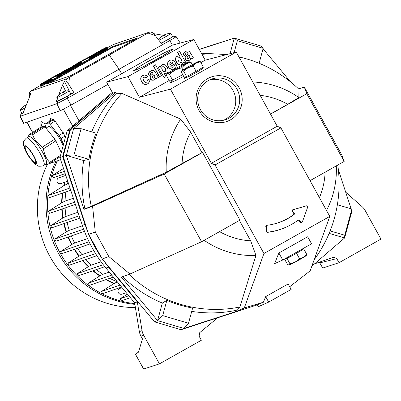 <?xml version="1.0" encoding="UTF-8"?>
<svg xmlns="http://www.w3.org/2000/svg" width="401" height="401" viewBox="0 0 401 401"><rect width="100%" height="100%" fill="white"/><g stroke="black" fill="none" stroke-linecap="round" stroke-linejoin="round"><path stroke-width="0.6" d="M193.172 66.005L187.969 67.799A9.855 0.381 -28.9 0 0 196.35 63.077L193.172 66.005L196.149 71.393L203.347 67.077L200.375 61.694L196.35 63.077A9.855 0.381 -28.9 0 0 198.976 61.278A9.855 0.381 -28.9 0 0 198.766 61.333A9.855 0.381 -28.9 0 0 192.801 64.305A9.855 0.381 -28.9 0 0 188.335 66.756A9.855 0.381 -28.9 0 0 184.42 69.022A9.855 0.381 -28.9 0 0 181.763 70.782A9.855 0.381 -28.9 0 0 182.004 70.771L181.247 71.949L184.219 77.338L186.585 76.521L183.608 71.132L182.004 70.771A9.855 0.381 -28.9 0 0 187.969 67.799L183.608 71.132M196.149 71.393L186.585 76.521M198.766 61.333L200.375 61.694M63.142 145.774A14.075 3.013 -122.5 0 0 55.664 132.716A14.075 3.013 -122.5 0 0 48.561 126.51A14.075 3.013 -122.5 0 0 48.421 126.576L45.98 128.13M63.538 144.305L60.937 138.611A19.353 4.145 -122.5 0 0 59.027 135.533L49.995 124.26A19.353 4.145 -122.5 0 0 48.386 122.947L45.032 124.104A19.353 4.145 -122.5 0 0 45.338 125.869L46.28 127.939M49.995 124.26L55.032 121.052M53.564 119.648L48.386 122.947M59.027 135.533L63.388 132.756M60.937 138.611L65.147 135.934M45.032 124.104L50.832 120.41L53.413 119.523M285.382 258.525L285.597 258.916A9.855 0.381 -28.9 0 0 285.838 258.871A9.855 0.381 -28.9 0 0 291.803 255.898A9.855 0.381 -28.9 0 0 296.269 253.447A9.855 0.381 -28.9 0 0 300.184 251.181A9.855 0.381 -28.9 0 0 302.845 249.392L302.549 248.856M299.667 259.602A9.855 0.381 151.1 0 1 295.201 262.059L299.557 258.72L303.582 257.337L306.76 254.409L306.239 255.577A9.855 0.381 151.1 0 1 303.582 257.337A9.855 0.381 151.1 0 1 299.667 259.602M285.512 258.765L284.66 259.282L287.021 258.465L296.585 253.337L302.825 249.352M303.783 249.021L306.76 254.409M296.585 253.337L299.557 258.72M287.021 258.465L289.998 263.853L295.201 262.059A9.855 0.381 151.1 0 1 289.236 265.031L289.998 263.853M284.66 259.282L287.632 264.665L289.236 265.031A9.855 0.381 151.1 0 1 289.026 265.081A9.855 0.381 151.1 0 1 289.001 265.076M88.165 232.861A130.2 127.012 -109 0 1 85.017 224.339L62.596 156.621L69.914 129.668L112.731 93.152L70.501 129.463L63.183 156.415L88.656 234.359L102.25 258.986L154.505 321.848L181.051 329.727L257.111 304.935L258.129 306.785L268.685 302.088L291.166 289.422L288.149 283.953L265.662 296.62L263.402 302.234L257.111 304.935M217.648 317.798L199.733 332.619L199.091 336.158L201.352 340.254L159.443 363.852L143.648 335.241A14.075 13.729 -109 0 1 142.044 330.625L137.302 301.903L108.671 267.186A130.2 127.012 -109 0 1 103.498 260.49M101.548 257.718A130.2 127.012 -109 0 1 89.248 235.432M345.697 192.174L362.108 206.675A14.075 13.729 -109 0 1 365.156 210.48L380.95 239.091L339.045 262.695L336.785 258.605L333.692 257.226L314.489 263.883M62.596 156.621L59.919 157.623L67.203 130.816L69.914 129.668M137.302 301.903L134.601 302.805L105.929 268.038A129.954 126.776 -109 0 1 82.32 225.277L59.919 157.623M159.443 363.852L143.678 369.03L135.408 354.163L138.47 352.163L142.45 338.89L140.931 336.133A13.829 13.494 -109 0 1 139.358 331.597L134.601 302.805M339.045 262.695L322.745 268.048L319.366 262.189M67.203 130.816L112.29 92.36M150.45 60.11A23.614 0.912 -28.9 0 0 148.185 61.378A23.614 0.912 -28.9 0 0 145.974 62.631L164.48 52.696L171.092 49.619L173.563 49.007L158.22 58.757L143.899 66.446L132.906 71.253L137.172 67.894L145.974 62.631M143.458 66.666A21.464 0.827 151.1 0 1 149.668 63.107A21.464 0.827 151.1 0 1 165.372 54.611M272.058 224.45A59.819 58.356 71 0 0 287.748 218.455A59.819 58.356 71 0 0 293.452 214.776L293.923 214.67A59.874 58.411 71 0 1 288.214 218.35A59.874 58.411 71 0 1 272.284 224.4A59.874 58.411 71 0 1 267.136 225.267A1.002 0.977 71 0 0 266.294 226.359L266.86 231.252A1.002 0.977 -109 0 0 267.958 232.139A66.802 65.168 -109 0 0 288.103 226.219L287.687 226.42A66.857 65.223 -109 0 1 267.527 232.344A1.058 1.028 -109 0 1 266.364 231.407L265.803 226.52A1.058 1.028 -109 0 1 266.69 225.367M293.923 214.67A1.113 1.083 71 0 0 294.144 213.111L292.76 211.232A1.002 0.977 -109 0 1 293.256 209.683L306.474 205.843A1.002 0.977 -109 0 1 307.677 207.157L302.414 221.783A1.002 0.977 -109 0 1 300.72 222.019L299.562 220.455A1.113 1.083 71 0 0 298.053 220.214A66.802 65.168 -109 0 1 288.103 226.219M293.452 214.776A1.058 1.028 71 0 0 293.662 213.292L292.279 211.417A1.058 1.028 -109 0 1 292.8 209.778L306.018 205.939A1.058 1.028 -109 0 1 306.158 205.908M236.951 89.072A21.464 20.942 -109 0 1 229.061 118.135A21.464 20.942 -109 0 1 225.698 119.643A21.464 20.942 -109 0 1 200.435 109.638A21.464 20.942 -109 0 1 208.33 80.576A21.464 20.942 -109 0 1 211.688 79.062A21.464 20.942 -109 0 1 236.951 89.072M239.186 87.909A23.579 22.997 -109 0 1 230.52 119.829A23.579 22.997 -109 0 1 199.076 110.501A23.579 22.997 -109 0 1 207.748 78.576A23.579 22.997 -109 0 1 239.186 87.909M202.716 68L204.099 67.594L196.65 72.36L189.618 76.135L184.34 78.401L185.427 77.458M183.673 76.345L175.513 80.631L170.305 82.771L171.372 81.799M223.688 120.225A21.464 20.942 71 0 0 225.111 119.498A21.464 20.942 71 0 0 234.259 93.117A21.464 20.942 71 0 0 209.753 79.849M154.736 71.483L158.36 77.413L156.51 78.456L155.829 77.789L155.212 79.238L154.089 80.085L152.089 80.205L150.691 79.177L150.159 77.087L150.936 75.493L153.057 73.664L153.087 72.812L152.39 72.305L151.212 72.651L150.586 73.408L150.746 74.476L149.057 75.428L148.721 73.203L149.688 71.739L151.598 70.621L153.448 70.591L154.736 71.483M149.057 75.428L148.51 74.411L148.696 72.857L149.693 71.644L151.408 70.686M150.866 70.892L151.222 70.756M153.904 80.155L151.518 80.115L150.656 79.428L150.074 78.265L149.984 77.147L150.405 76.025L152.987 73.508L152.651 72.541L151.658 72.436M156.51 78.456L155.783 78.01M189.748 51.864L193.372 57.794L191.523 58.832L190.841 58.17L190.224 59.614L189.102 60.466L187.097 60.586L185.698 59.554L185.172 57.468L185.818 56.025L188.069 54.045L188.099 53.193L187.402 52.686L186.224 53.032L185.598 53.789L185.758 54.857L184.064 55.809L183.733 53.584L184.696 52.12L186.61 51.002L188.46 50.972L189.748 51.864M184.064 55.809L183.488 54.546L183.708 53.238L184.706 52.025L186.42 51.062M185.879 51.273L186.234 51.133M188.916 60.531L186.525 60.496L185.668 59.809L185.087 58.646L184.996 57.528L185.417 56.406L187.999 53.884L187.663 52.922L186.671 52.817M191.523 58.832L190.791 58.391M181.412 64.827L180.019 65.027L178.841 64.656L176.48 62.28L178.565 64.325L180.435 64.982L182.485 64.175L183.227 62.15L183.788 63.168L185.568 62.165L179.583 51.323L177.548 52.431L179.583 51.323M176.184 61.739L176.505 61.96L175.818 60.882L175.503 59.178L176.059 57.198L177.864 55.97L179.854 56.22L177.723 52.371M177.267 56.19L177.648 56.04M177.067 56.295L177.442 56.13M176.821 56.451L177.242 56.235M176.595 56.616L176.996 56.386M176.395 56.797L176.771 56.556M176.214 56.992L176.57 56.736M176.059 57.198L176.39 56.927M175.919 57.413L176.234 57.137M175.803 57.639L176.094 57.353M175.703 57.879L175.979 57.579M175.628 58.125L175.879 57.819M175.568 58.376L175.803 58.065M175.528 58.636L175.743 58.315M175.508 58.907L175.703 58.576M175.503 59.178L175.683 58.847M175.513 59.453L175.678 59.117M175.543 59.739L175.688 59.393M175.588 60.02L175.718 59.674M175.653 60.305L175.763 59.96M175.728 60.591L175.828 60.245M175.818 60.882L175.904 60.531M175.929 61.168L175.994 60.822M176.049 61.453L176.104 61.107M176.36 61.679L176.224 61.393M173.057 67.298L173.768 66.741L174.295 65.584L173.839 66.817L172.826 67.358L171.683 67.162L170.721 66.23L175.728 63.408L174.485 61.584L173.102 60.486L171.543 60.005L170.189 60.19M174.119 65.644L176.214 64.481L176.36 65.754L175.713 67.724L174.019 69.062L171.498 69.408L169.162 67.939L167.904 65.794L167.578 63.609L168.189 61.694L169.743 60.361M169.468 60.501L169.919 60.3M169.207 60.661L169.643 60.441M168.966 60.842L169.382 60.601M168.741 61.032L169.142 60.777M168.54 61.238L168.916 60.972M168.355 61.458L168.716 61.178M168.189 61.694L168.53 61.398M168.044 61.939L168.365 61.634M167.919 62.195L168.22 61.879M167.813 62.461L168.094 62.135M167.723 62.736L167.989 62.401M167.658 63.017L167.899 62.676M167.608 63.308L167.834 62.957M167.578 63.609L167.783 63.248M167.568 63.909L167.753 63.548M167.573 64.215L167.743 63.849M167.603 64.526L167.748 64.155M167.648 64.842L167.778 64.466M167.713 65.157L167.824 64.782M167.798 65.473L167.889 65.097M167.904 65.794L167.974 65.413M168.024 66.11L168.079 65.734M168.169 66.426L168.199 66.05M168.335 66.746L168.345 66.365M168.525 67.077L168.51 66.686M168.726 67.383L168.701 67.012M168.941 67.669L168.901 67.323M169.162 67.939L169.117 67.609M169.392 68.19L169.337 67.879M169.633 68.416L169.568 68.125M169.879 68.621L169.808 68.355M170.134 68.812L170.054 68.561M173.723 69.188L173.427 69.283M164.094 73.273L165.989 76.661L164.169 77.689L158.179 67.218L160.084 66.18L160.676 67.183L161.127 65.579L162.49 64.596L164.009 64.481L165.648 65.298L167.187 67.137L168.084 69.343L168.124 71.193L167.337 72.696L165.844 73.468L164.27 73.213M166.275 73.363L164.129 73.288M160.505 66.937L161.087 65.468L162.49 64.596M146.24 82.36L147.072 81.583L147.332 80.27L147.037 81.854L145.673 82.406L144.41 81.684L143.342 79.939L143.082 78.385L143.518 77.443L144.661 77.032L145.904 77.744L144.16 77.077M147.157 80.33L149.037 79.042L149.362 81.724L148.245 83.478L146.21 84.456L144.781 84.446L143.428 83.879L141.337 81.298L140.751 78.19L141.197 76.962L142.165 75.904L144.24 75.047L146.335 75.443L147.668 76.651L145.904 77.744M142.987 75.403L143.428 75.233M142.716 75.543L143.162 75.343M142.43 75.719L142.891 75.483M142.165 75.904L142.606 75.659M141.929 76.1L142.34 75.844M141.713 76.305L142.104 76.04M141.518 76.516L141.889 76.24M141.347 76.731L141.693 76.456M141.197 76.962L141.523 76.671M141.067 77.192L141.373 76.897M140.957 77.433L141.242 77.132M140.871 77.679L141.132 77.373M140.801 77.934L141.047 77.619M140.751 78.19L140.977 77.874M140.721 78.456L140.926 78.13M140.706 78.726L140.896 78.395M140.716 78.997L140.886 78.661M140.736 79.273L140.891 78.937M140.776 79.553L140.911 79.213M140.831 79.839L140.951 79.493M140.901 80.125L141.007 79.779M140.992 80.416L141.077 80.065M141.092 80.706L141.167 80.355M141.207 81.002L141.267 80.646M141.337 81.298L141.383 80.942M141.483 81.593L141.513 81.238M141.643 81.899L141.658 81.533M141.829 82.215L141.819 81.839M142.029 82.511L142.004 82.15M142.235 82.786L142.205 82.451M142.455 83.047L142.415 82.726M142.686 83.283L142.631 82.987M142.926 83.503L142.861 83.223M143.172 83.699L143.102 83.443M146.951 84.235L146.671 84.33M153.934 74.721L154.771 76L154.751 77.223L153.518 78.19L152.46 77.914L152.094 77.052L152.45 76.265L154.019 74.506L154.51 75.388M188.946 55.102L189.783 56.381L189.763 57.604L188.53 58.571L187.473 58.295L187.107 57.433L187.462 56.641L189.031 54.882L189.523 55.769M181.402 59.383L181.939 61.649L181.372 62.501L180.525 62.736L178.751 61.423L177.869 59.002L178.129 58.17L178.861 57.599L179.743 57.659L180.731 58.376L181.578 59.323L182.129 60.882L182.004 61.904L181.202 62.631M178.831 57.614L180.265 57.764L181.292 59.183M172.946 62.962L169.889 64.681L169.813 63.152L170.56 62.185L171.763 62.035L172.946 62.962L169.874 64.651M170.746 62.1L171.077 62M170.901 62.06L171.252 61.98M171.077 62.04L171.422 61.975M171.247 62.035L171.593 61.995M171.417 62.055L171.763 62.035M171.588 62.095L171.929 62.095M171.753 62.155L172.099 62.18M171.924 62.24L172.27 62.285M172.094 62.345L172.435 62.416M172.26 62.476L172.605 62.571M172.43 62.631L172.771 62.746M165.047 71.523L164.009 71.619L163.042 71.072L161.778 68.792L161.758 67.714L162.345 66.892L163.247 66.661L164.204 67.127L165.638 69.493L165.643 70.731L165.052 71.548M162.686 66.711L164.074 66.847L165.428 68.421L165.884 70.335L165.222 71.463M106.666 82.165L127.969 76.606L193.823 39.514L172.52 45.077L106.666 82.165L112.731 93.152L115.774 92.365L73.639 128.596L66.355 155.403L83.994 209.372L92.581 206.284L95.273 232.034L108.816 256.575L129.964 274.008L121.383 277.101L157.563 320.625L183.969 328.459L236.635 311.296L244.304 307.938L263.402 302.234M199.337 49.498L234.294 38.105L237.362 40.691L263.166 48.346L260.7 45.945L234.294 38.105L199.242 49.328M304.299 87.037L306.78 93.719L344.163 161.443L341.682 154.761L304.299 87.037L298.57 88.912M351.141 208.826L338.359 169.718M329.141 233.377L344.624 237.973L351.908 211.162L351.877 209.046L344.76 235.242L344.624 237.973L311.848 266.159M289.687 286.745L310.158 270.845L329.782 216.405L263.928 253.497L244.304 307.938M181.051 329.727L183.969 328.459L188.505 323.251L162.701 315.597L157.563 320.625L154.505 321.848M102.25 258.986L108.816 256.575M88.656 234.359L95.273 232.034M63.183 156.415L66.355 155.403L83.659 160.54A129.954 126.776 71 0 0 84.912 208.861L91.258 206.304L166.265 172.224L201.974 152.621L190.665 132.14L180.691 119.112L121.919 93.398L116.295 93.303L115.774 92.365M70.501 129.463L73.639 128.596L81.107 128.701L96.065 133.142A128.435 125.297 -109 0 0 88.952 159.337L83.659 160.54M92.581 206.284L164.189 174.029L201.578 241.753L239.943 220.144L202.56 152.42L201.974 152.621M236.635 311.296L236.114 310.354L239.848 307.026L255.963 255.472L250.665 240.826L239.412 220.445M127.969 76.606L139.378 97.263L170.42 89.157L211.357 163.307L215.056 164.966L263.928 253.497M193.823 39.514L205.227 60.17L236.274 52.065L277.211 126.22L280.911 127.874L329.782 216.405M290.63 81.949L263.051 48.772M344.163 161.443L310.048 180.661M278.875 252.981L307.677 236.76L311.557 243.783L282.755 260.003L274.585 263.642L278.875 252.981L282.755 260.003M268.685 302.088L265.662 296.62M191.723 311.397A129.954 126.776 71 0 0 236.114 310.354M122.435 276.72A129.954 126.776 71 0 0 162.335 303.056L157.563 320.625M201.578 241.753L129.964 274.008M83.994 209.372L84.912 208.861M202.56 152.42L164.189 174.029M66.355 155.403L73.995 154.896L81.107 128.701M116.295 93.303A129.954 126.776 71 0 0 91.699 131.844M121.919 93.398A128.089 124.957 71 0 0 91.258 206.304M180.691 119.112A87.022 84.892 71 0 0 166.265 172.224M190.665 132.14A73.193 71.403 71 0 0 182.059 163.839M250.665 240.826A73.193 71.403 -109 0 1 219.558 231.628M255.963 255.472A87.022 84.892 -109 0 1 204.154 240.304M239.848 307.026A128.089 124.957 -109 0 1 128.987 274.359M188.505 323.251L192.63 308.063A128.435 125.297 -109 0 1 166.826 300.409L162.335 303.056M301.928 222.329L301.512 222.53A1.058 1.028 -109 0 1 300.234 222.204L299.081 220.64A1.058 1.028 71 0 0 298.018 220.239M280.911 127.874L215.056 164.966M277.211 126.22L211.357 163.307M236.274 52.065L170.42 89.157M205.227 60.17L200.886 62.621M169.177 80.476L139.378 97.263M176.48 62.28L176.33 62.02M179.558 56.065L177.548 52.431M183.788 63.168L183.222 62.516M159.382 76.797L153.398 65.959L155.493 64.817L161.478 75.659L159.382 76.797M164.169 77.689L158.179 67.218M252.8 81.999A87.022 84.892 71 0 1 298.855 97.543L298.981 89.308A128.089 124.957 71 0 0 238.951 56.917M226.074 54.731A128.089 124.957 71 0 0 218.365 54.08A128.089 124.957 71 0 0 201.994 54.31M201.703 53.784A129.954 126.776 -109 0 1 213.753 53.839L218.365 54.08M298.855 97.543L287.743 104.31A73.193 71.403 71 0 0 260.169 95.353M287.743 104.31L270.485 114.034M306.78 93.719L270.54 114.13M325.121 172.169A73.193 71.403 -109 0 1 319.427 197.648M336.274 165.889A87.022 84.892 -109 0 1 326.509 210.475M337.772 165.042A128.089 124.957 -109 0 1 314.173 259.703M234.294 38.105L230.064 53.689M351.877 209.046L337.376 204.741M344.76 235.242L330.148 230.906M162.701 315.597L166.826 300.409M73.995 154.896L88.952 159.337M176.505 61.96L176.656 62.22M174.29 65.433L176.214 64.481M153.398 65.959L155.493 64.817M159.558 76.736L153.573 65.894M158.355 67.157L160.084 66.18M147.262 80.04L149.037 79.042M263.166 48.346L259.111 63.273M237.362 40.691L234.124 52.626M47.333 164.445A98.531 96.12 71 0 0 49.94 256.51A98.531 96.12 71 0 0 135.388 307.577M55.934 161.337A98.882 96.461 71 0 0 58.616 253.577A98.882 96.461 71 0 0 134.861 304.369M134.746 303.667A98.882 96.461 -109 0 1 60.135 253.056A98.882 96.461 -109 0 1 57.448 160.816M126.255 292.685L122.009 294.149A3.068 2.992 -109 0 1 118.395 292.72A3.068 2.992 -109 0 1 120.004 288.349L122.084 287.632M67.739 181.232L60.967 183.573A3.068 2.992 -109 0 1 57.353 182.139A3.068 2.992 -109 0 1 58.962 177.768L65.809 175.407M71.584 244.615A84.456 82.385 -109 0 1 68.055 237.046M66.15 231.913A84.456 82.385 -109 0 1 63.819 223.658M62.731 218.059A84.456 82.385 -109 0 1 61.769 209.111M61.654 202.856A84.456 82.385 -109 0 1 62.376 193.157M63.669 185.858A84.456 82.385 -109 0 1 64.531 182.34M89.027 241.753L60.526 251.592L71.924 244.399A84.456 82.385 -109 0 1 68.441 236.911M83.664 229.131L54.726 239.121L66.506 231.693A84.456 82.385 -109 0 1 64.205 223.527M79.192 215.828L50.631 225.688L63.097 217.828A84.456 82.385 -109 0 1 62.15 208.981M74.661 202.139L48.421 211.192L62.04 202.62A84.456 82.385 -109 0 1 62.762 193.026M70.731 190.274L49.624 197.558L48.451 195.437L64.08 185.608A84.456 82.385 -109 0 1 64.917 182.209M40.862 127.252L40.877 121.563L45.318 123.919M41.328 121.418A20.06 4.296 -122.5 0 0 41.965 126.876M49.634 121.177L50.436 118.24L55.393 121.433L65.584 136.776M50.686 118.185A20.06 4.296 -122.5 0 0 50.521 120.611M65.564 91.127A12.571 2.722 60.6 0 1 65.569 91.127A12.571 2.722 60.6 0 1 65.644 91.107A13.153 13.153 0 0 1 69.122 90.847A7.038 0.271 151.1 0 1 69.142 90.857L70.842 93.934A7.038 0.271 151.1 0 1 65.478 97.202A7.038 0.271 151.1 0 1 58.691 100.706A7.038 0.271 151.1 0 1 58.516 100.736L56.817 97.659A7.038 0.271 151.1 0 1 56.822 97.638A13.153 13.153 0 0 1 60.426 93.478A13.113 12.496 -111.9 0 1 60.551 93.383L60.962 93.122L60.606 93.493M69.142 90.857A7.038 0.271 151.1 0 1 63.779 94.125A7.038 0.271 151.1 0 1 56.992 97.628A7.038 0.271 151.1 0 1 56.817 97.659M44.205 83.819L44.546 84.436L43.138 85.308L40.847 86.476L40.511 85.859L44.205 83.819L40.511 85.859M25.173 107.864A7.038 0.271 151.1 0 1 20.431 110.25A7.038 0.271 151.1 0 1 20.256 110.28L21.955 113.358A7.038 0.271 -28.9 0 0 22.13 113.328A7.038 0.271 -28.9 0 0 23.178 112.861M161.102 43.113A7.038 0.271 -28.9 0 0 168.099 39.403A7.038 0.271 -28.9 0 0 172.615 36.611L170.916 33.534A7.038 0.271 151.1 0 1 165.798 36.661A7.038 0.271 151.1 0 1 158.901 40.255M167.332 33.804A12.571 2.722 60.6 0 1 167.342 33.804A12.571 2.722 60.6 0 1 167.417 33.779A13.153 13.153 0 0 1 170.896 33.524A7.038 0.271 151.1 0 1 170.916 33.534M58.711 95.022L62.586 85.007L65.644 91.107A12.571 2.722 60.6 0 1 65.724 91.092A13.113 12.496 68.1 0 0 63.558 91.774L63.147 92.035A13.113 1.714 60.8 0 1 63.689 92.385A12.571 12.266 71 0 0 62.491 93.057A13.113 3.945 -119.6 0 0 61.604 92.902L60.927 93.253A13.113 12.992 77.4 0 0 59.137 94.801A12.571 2.722 -119.4 0 0 58.982 94.836A12.571 2.722 -119.4 0 0 58.847 94.902A13.113 12.496 -111.9 0 1 60.426 93.478M62.08 92.937L62.08 92.942A12.571 12.266 -109 0 1 62.08 92.937A13.113 3.945 60.4 0 1 62.501 92.255L63.183 91.904A13.113 12.992 -102.6 0 1 64.135 91.548M20.256 110.28A7.038 0.271 151.1 0 1 20.256 110.255A13.153 13.153 0 0 1 23.86 106.1A13.113 12.496 -111.9 0 1 23.985 106.004L24.396 105.744L24.045 106.11M26.085 105.578A12.571 12.266 71 0 0 25.925 105.679A13.113 3.945 -119.6 0 0 25.037 105.523L24.361 105.874A13.113 12.992 77.4 0 0 22.576 107.423A12.571 2.722 -119.4 0 0 22.416 107.458A12.571 2.722 -119.4 0 0 22.281 107.523A13.113 12.496 -111.9 0 1 23.86 106.1M25.514 105.558L25.519 105.563A12.571 12.266 -109 0 1 25.514 105.558A13.113 3.945 60.4 0 1 25.94 104.877L26.616 104.521M167.417 33.779A12.571 2.722 60.6 0 1 167.498 33.769A13.113 12.496 68.1 0 0 165.332 34.451L164.921 34.712A13.113 1.714 60.8 0 1 165.463 35.062A12.571 12.266 71 0 0 164.265 35.734A13.113 3.945 -119.6 0 0 163.377 35.579L162.701 35.93A13.113 12.992 77.4 0 0 160.911 37.478A12.571 2.722 -119.4 0 0 160.756 37.514A12.571 2.722 -119.4 0 0 160.621 37.579A13.113 12.496 -111.9 0 1 162.199 36.155A13.113 12.496 -111.9 0 1 162.32 36.06L162.736 35.799L162.38 36.165M163.854 35.614L163.854 35.619A12.571 12.266 -109 0 1 163.854 35.614A13.113 3.945 60.4 0 1 164.275 34.932L164.956 34.581A13.113 12.992 -102.6 0 1 165.909 34.225M42.752 84.706L40.691 85.759L42.752 84.706M43.007 84.395L42.451 83.388L41.067 83.869L41.744 85.092M43.118 84.34L42.451 83.388M43.248 84.27L42.566 83.338M43.393 84.19L42.701 83.278M43.564 84.105L42.852 83.207M43.744 84.015L43.022 83.127M43.945 83.919L43.208 83.037M44.165 83.824L43.403 82.937M48.466 80.015L50.927 78.626L51.734 80.145L44.466 84.29M44.651 84.19L43.614 82.827M44.887 84.07L44.07 82.591L43.839 82.716M45.123 83.944L44.31 82.466L44.07 82.591M45.373 83.814L44.556 82.335L44.31 82.466M45.624 83.679L44.807 82.2L44.556 82.335M45.879 83.538L45.062 82.06L44.807 82.2M46.14 83.398L45.323 81.919L45.062 82.06M46.401 83.258L45.584 81.779L45.323 81.919M46.661 83.112L45.844 81.639L45.584 81.779M46.917 82.972L46.1 81.493L45.844 81.639M47.173 82.832L46.356 81.353L46.1 81.493M47.423 82.691L46.611 81.213L46.356 81.353M47.669 82.556L46.857 81.077L46.611 81.213M47.909 82.421L47.092 80.942L46.857 81.077M48.145 82.29L47.328 80.812L47.092 80.942M48.461 82.11L47.644 80.631L47.328 80.812M48.772 81.934L47.955 80.456L47.644 80.631M49.067 81.764L48.25 80.285L47.955 80.456M49.358 81.598L48.541 80.125L48.25 80.285M49.634 81.443L48.817 79.964L48.541 80.125M49.894 81.293L49.077 79.814L48.817 79.964M50.145 81.147L49.328 79.669L49.077 79.814M50.376 81.007L49.564 79.528L49.328 79.669M50.596 80.877L49.564 79.528M50.802 80.756L49.779 79.403M50.987 80.646L49.985 79.283M51.153 80.541L50.17 79.167M51.303 80.451L50.341 79.067M51.433 80.365L50.486 78.972M51.539 80.295L50.616 78.887M51.629 80.23L50.727 78.817M51.694 80.18L50.812 78.751M51.734 80.145L50.877 78.701M45.042 81.924L48.491 79.984M46.401 81.223L46.15 81.238M47.283 80.731L46.351 81.127M47.513 80.596L47.228 80.626M47.759 80.456L47.458 80.496M47.98 80.33L47.704 80.355M48.19 80.2L47.925 80.23M48.401 80.065L48.14 80.105M55.433 76.215L56.481 75.849L57.298 77.328L54.681 78.802L53.864 77.328L50.305 78.761M40.887 85.593L40.15 84.255L50.315 78.741M41.042 85.694L40.15 84.255M41.118 85.659L40.225 84.22M41.193 85.624L40.306 84.18M41.268 85.588L40.381 84.145M41.338 85.553L40.451 84.11M41.408 85.523L40.526 84.08M41.478 85.493L40.596 84.045M41.549 85.468L40.666 84.015M41.614 85.438L40.732 83.989M41.684 85.413L40.802 83.959M41.749 85.388L40.867 83.934M41.814 85.368L40.932 83.914M62.28 74.14L61.453 72.631L61.122 72.721L50.23 78.581M55.684 76.125L55.413 76.185M55.955 76.035L55.654 76.065M56.23 75.939L55.899 75.934M62.26 74.17L57.203 77.152M57.238 77.137L56.421 75.659L56.155 75.799M57.508 76.992L56.691 75.513L56.421 75.659M57.784 76.842L56.972 75.363L56.691 75.513M58.07 76.686L57.253 75.208L56.972 75.363M58.351 76.531L57.533 75.052L57.253 75.208M58.636 76.375L57.819 74.897L57.533 75.052M58.917 76.215L58.1 74.736L57.819 74.897M59.198 76.06L58.386 74.581L58.1 74.736M59.548 75.859L58.736 74.38L58.386 74.581M59.879 75.669L59.062 74.195L58.736 74.38M60.185 75.493L59.373 74.015L59.062 74.195M60.471 75.328L59.654 73.849L59.373 74.015M60.731 75.172L59.919 73.699L59.654 73.849M60.977 75.032L60.16 73.553L59.919 73.699M61.198 74.897L60.381 73.418L60.16 73.553M61.393 74.776L60.381 73.418M61.574 74.666L60.581 73.298M61.729 74.561L60.757 73.188M61.869 74.471L60.917 73.087M61.985 74.391L61.052 72.992M62.085 74.32L61.168 72.912M62.16 74.26L61.268 72.842M62.22 74.21L61.348 72.781M64.355 70.867L68.902 68.305L61.839 72.28L62.736 73.734L61.839 72.28M62.621 73.704L61.764 72.19L71.959 66.691L72.792 68.18L72.546 68.416L62.736 73.734M62.832 73.699L61.919 72.255M62.947 73.659L62.015 72.225M63.072 73.604L62.13 72.18M63.218 73.543L62.255 72.125M63.373 73.473L62.401 72.065M63.548 73.398L62.561 71.995M63.734 73.308L62.731 71.919M63.934 73.218L62.917 71.834M64.15 73.112L63.117 71.739M64.376 73.002L63.333 71.634M64.611 72.887L63.799 71.408L63.558 71.523M64.867 72.761L64.05 71.283L63.799 71.408M65.127 72.626L64.31 71.147L64.05 71.283M65.403 72.486L64.586 71.007L64.31 71.147M65.689 72.34L64.872 70.862L64.586 71.007M65.985 72.185L65.168 70.706L64.872 70.862M66.29 72.025L65.473 70.546L65.168 70.706M66.606 71.854L65.789 70.376L65.473 70.546M66.932 71.679L66.115 70.205L65.789 70.376M67.263 71.498L66.451 70.025L66.115 70.205M67.609 71.313L66.792 69.834L66.451 70.025M67.959 71.117L67.147 69.644L66.792 69.834M68.32 70.922L67.503 69.443L67.147 69.644M68.691 70.716L67.874 69.238L67.503 69.443M69.072 70.501L68.255 69.022L67.874 69.238M69.443 70.29L68.626 68.812L68.255 69.022M69.799 70.09L68.982 68.611L68.626 68.812M70.135 69.894L69.318 68.416L68.982 68.611M70.456 69.709L69.639 68.235L69.318 68.416M70.751 69.533L69.939 68.06L69.639 68.235M71.032 69.368L70.215 67.894L69.939 68.06M71.293 69.213L70.476 67.739L70.215 67.894M71.533 69.067L70.716 67.589L70.476 67.739M71.754 68.932L70.937 67.453L70.716 67.589M71.954 68.807L70.937 67.453M72.135 68.691L71.137 67.328M72.295 68.586L71.318 67.213M72.431 68.496L71.478 67.112M72.546 68.416L71.614 67.017M72.641 68.34L71.729 66.937M72.711 68.285L71.824 66.867M72.761 68.235L71.899 66.807M72.792 68.2L71.944 66.761M78.055 62.947L77.358 63.107L79.929 61.659L83.463 60.441L84.28 61.914L73.132 67.799L72.406 66.205L78.055 62.947M73.152 67.809L72.32 66.32M73.188 67.809L72.34 66.33M73.238 67.799L72.375 66.33M73.308 67.779L72.426 66.32M73.388 67.754L72.491 66.3M73.493 67.714L72.576 66.275M73.604 67.674L72.676 66.24M73.734 67.619L72.792 66.195M73.869 67.563L72.917 66.145M74.025 67.493L73.057 66.085M74.185 67.423L73.208 66.02M74.36 67.343L73.368 65.944M74.551 67.253L73.548 65.864M74.751 67.157L73.734 65.774M74.962 67.057L73.934 65.679M75.182 66.947L74.145 65.579M75.418 66.827L74.601 65.348L74.37 65.468M75.664 66.701L74.847 65.228L74.601 65.348M75.919 66.571L75.107 65.092L74.847 65.228M76.19 66.431L75.373 64.957L75.107 65.092M76.471 66.285L75.654 64.807L75.373 64.957M76.756 66.135L75.944 64.656L75.654 64.807M77.057 65.975L76.245 64.496L75.944 64.656M77.368 65.804L76.556 64.325L76.245 64.496M77.694 65.629L76.877 64.155L76.556 64.325M78.025 65.448L77.208 63.97L76.877 64.155M78.365 65.258L77.548 63.784L77.208 63.97M78.716 65.062L77.899 63.589L77.548 63.784M79.082 64.862L78.265 63.383L77.899 63.589M79.363 64.701L78.546 63.223L78.265 63.383M79.634 64.546L78.817 63.067L78.546 63.223M79.894 64.396L79.077 62.922L78.817 63.067M80.135 64.255L79.318 62.777L79.077 62.922M80.365 64.12L79.548 62.646L79.318 62.777M80.576 63.995L79.548 62.646M80.771 63.879L79.759 62.521M80.947 63.769L79.954 62.401M81.102 63.669L80.13 62.29M81.243 63.579L80.29 62.19M81.358 63.503L80.426 62.105M81.458 63.433L80.541 62.025M88.421 57.829L88.285 57.579L86.902 58.06L87.037 58.305M88.541 57.789L88.285 57.579M90.877 56.115L96.666 52.832L97.568 54.336L89.263 58.987M89.348 58.947L88.4 57.528M89.503 58.877L88.531 57.468M89.669 58.797L88.686 57.398M89.854 58.706L88.857 57.318M90.055 58.606L89.037 57.228M90.265 58.496L89.238 57.127M90.486 58.381L89.448 57.017M90.716 58.26L89.904 56.782L89.669 56.907M90.957 58.135L90.14 56.656L89.904 56.782M91.202 58.005L90.39 56.526L90.14 56.656M91.458 57.869L90.641 56.391L90.39 56.526M91.714 57.729L90.897 56.25L90.641 56.391M91.969 57.589L91.157 56.11L90.897 56.25M92.23 57.448L91.418 55.97L91.157 56.11M92.491 57.303L91.679 55.829L91.418 55.97M92.751 57.163L91.934 55.684L91.679 55.829M93.007 57.022L92.19 55.544L91.934 55.684M93.258 56.882L92.441 55.403L92.19 55.544M93.503 56.747L92.686 55.268L92.441 55.403M93.744 56.611L92.927 55.132L92.686 55.268M93.974 56.481L93.162 55.002L92.927 55.132M94.295 56.3L93.478 54.822L93.162 55.002M94.601 56.125L93.789 54.646L93.478 54.822M94.902 55.955L94.085 54.476L93.789 54.646M95.187 55.789L94.37 54.315L94.085 54.476M95.463 55.634L94.646 54.155L94.37 54.315M95.729 55.483L94.912 54.005L94.646 54.155M95.974 55.338L95.162 53.859L94.912 54.005M96.21 55.198L95.393 53.724L95.162 53.859M96.43 55.067L95.613 53.594L95.393 53.724M96.631 54.947L95.613 53.594M96.816 54.837L95.819 53.473M96.987 54.731L96.004 53.358M97.137 54.641L96.17 53.258M97.263 54.556L96.32 53.163M97.373 54.486L96.451 53.077M97.463 54.421L96.556 53.007M97.523 54.371L96.646 52.942M97.568 54.336L96.711 52.892M92.235 55.413L91.984 55.428M93.112 54.922L92.18 55.318M93.348 54.787L93.057 54.817M93.593 54.646L93.293 54.686M93.809 54.521L93.538 54.546M94.024 54.391L93.754 54.421M94.235 54.255L93.974 54.295M96.135 52.922L86.085 58.636M99.348 51.293L103.974 48.631M100.977 50.436L100.836 50.185M104.029 48.641L101.217 50.31L101.087 50.04M101.478 50.175L101.328 49.909M101.709 50.05L101.563 49.779M101.929 49.93L101.784 49.664M102.135 49.814L101.989 49.549M102.335 49.704L102.19 49.443M102.521 49.599L102.38 49.348M101.217 50.31L97.608 52.275L98.531 53.714L97.608 52.275M98.35 53.619L97.498 54.055L96.786 52.461L106.796 47.097L107.473 48.747L98.531 53.714M98.656 53.654L97.714 52.235M98.811 53.584L97.844 52.18M98.987 53.503L97.994 52.105M99.187 53.403L98.175 52.025M99.408 53.298L98.37 51.929M99.643 53.178L98.826 51.699L98.591 51.819M99.899 53.047L99.082 51.569L98.826 51.699M100.17 52.907L99.353 51.433L99.082 51.569M100.456 52.762L99.638 51.283L99.353 51.433M100.756 52.601L99.939 51.127L99.638 51.283M101.067 52.436L100.25 50.962L99.939 51.127M101.388 52.265L100.571 50.787L100.25 50.962M101.719 52.09L100.907 50.611L100.571 50.787M102.06 51.904L101.247 50.426L100.907 50.611M102.41 51.714L101.593 50.235L101.247 50.426M102.761 51.518L101.944 50.045L101.593 50.235M103.122 51.323L102.305 49.844L101.944 50.045M103.478 51.122L102.666 49.644L102.305 49.844M103.859 50.907L103.042 49.433L102.666 49.644M104.27 50.676L103.453 49.198L103.042 49.433M104.651 50.461L103.834 48.982L103.453 49.198M105.007 50.255L104.195 48.777L103.834 48.982M105.343 50.065L104.526 48.586L104.195 48.777M105.648 49.884L104.831 48.406L104.526 48.586M105.934 49.719L105.117 48.24L104.831 48.406M106.19 49.564L105.378 48.085L105.117 48.24M106.43 49.423L105.613 47.945L105.378 48.085M106.641 49.293L105.613 47.945M106.836 49.173L105.829 47.814M107.002 49.062L106.019 47.694M107.152 48.967L106.19 47.589M107.278 48.882L106.335 47.488M107.383 48.807L106.46 47.403M107.473 48.747L106.571 47.333M107.538 48.691L106.656 47.268M107.583 48.646L106.721 47.213M107.613 48.616L106.766 47.173M97.518 54.065L96.686 52.576L97.558 54.065M47.719 80.195L44.06 82.255L47.704 80.19M58.706 74.175L53.96 76.696L58.681 74.165M55.854 75.854L55.714 75.604M56.085 75.734L55.945 75.473M56.305 75.614L56.16 75.358M56.516 75.503L56.371 75.243M56.716 75.393L56.571 75.132M56.907 75.288L56.767 75.032M69.418 68.145L65.077 70.571L69.413 68.135M76.666 64.12L76.536 63.884L79.834 62.285M77.142 63.869L77.007 63.619M77.373 63.749L77.233 63.498M77.594 63.629L77.453 63.378M77.804 63.513L77.669 63.263M79.839 62.28L79.413 62.391M79.493 62.536L75.709 64.586L76.536 63.884M93.453 54.466L89.884 56.441L93.433 54.416M114.014 283.592A84.456 82.385 -109 0 1 105.849 279.657M99.744 275.943A84.456 82.385 -109 0 1 92.847 270.815M88.235 266.715A84.456 82.385 -109 0 1 82.486 260.65M78.927 256.224A84.456 82.385 -109 0 1 74.28 249.372M114.295 283.412A84.456 82.385 -109 0 1 106.235 279.522M100.044 275.758A84.456 82.385 -109 0 1 93.233 270.68M88.551 266.515A84.456 82.385 -109 0 1 82.872 260.52M79.258 256.018A84.456 82.385 -109 0 1 74.666 249.237M63.508 168.465L52.165 175.588L53.338 177.708L65.213 173.613M64.08 185.608L67.438 183.869A82.686 80.661 -109 0 1 67.954 181.884M62.04 202.62L65.062 201.086A82.686 80.661 -109 0 1 65.864 191.954M63.097 217.828L65.959 216.4A82.686 80.661 -109 0 1 65.117 207.954M66.506 231.693L69.278 230.319A82.686 80.661 -109 0 1 67.112 222.525M71.924 244.399L74.661 243.046A82.686 80.661 -109 0 1 71.343 235.908M95.573 253.607L67.98 263.131L79.268 256.013L81.994 254.66A82.686 80.661 -109 0 1 77.604 248.224M103.257 264.695L77.142 273.708L88.576 266.5L91.333 265.131A82.686 80.661 -109 0 1 85.899 259.472M111.749 275.096L88.185 283.226L100.085 275.733L102.932 274.304A82.686 80.661 -109 0 1 96.43 269.577M117.262 281.783A82.686 80.661 -109 0 1 109.749 278.314M121.613 287.056L102.646 293.602L101.473 291.482L114.35 283.377L117.383 281.833M127.448 294.133L120.14 298.725L121.313 300.845L130.4 297.707M64.466 171.342L52.165 175.588M67.438 183.869L68.491 183.508M69.98 188.004L48.451 195.437M65.062 201.086L73.363 198.219M48.421 211.192L49.594 213.317L75.408 204.405M65.959 216.4L78.005 212.244M50.631 225.688L51.804 227.808L79.944 218.094M69.278 230.319L82.481 225.758M54.726 239.121L55.899 241.242L84.506 231.367M74.661 243.046L87.543 238.6M60.526 251.592L61.699 253.713L90.105 243.908M81.994 254.66L93.759 250.6M96.887 255.683L69.152 265.251L67.98 263.131M91.333 265.131L101.067 261.773M104.821 266.68L78.315 275.828L77.142 273.708M102.932 274.304L109.288 272.109M113.368 277.061L89.358 285.347L88.185 283.226M101.473 291.482L119.989 285.091M120.14 298.725L128.776 295.743M121.633 73.734L119.082 69.233L67.203 98.325L56.867 103.689L20.05 116.35L23.433 123.318A10.556 0.406 -28.9 0 0 23.694 123.277L60.26 110.656A10.556 0.406 -28.9 0 0 71.012 105.077L107.894 84.395M60.616 159.723L49.799 163.458M20.05 116.35L21.058 113.819L21.87 113.202M172.515 36.431L173.493 36.12L176.159 36.596L180.194 43.072M175.909 36.636C176.696 36.466 174.651 37.769 169.788 40.546L119.082 69.233L109.237 55.042L69.483 77.333L68.726 84.29L73.884 92.591L67.433 96.21L67.203 98.325L71.012 105.077M67.433 96.21L56.1 101.784L57.333 98.591M62.586 85.007L64.506 81.353L65.799 80.907L68.726 84.29M69.483 77.333L66.616 78.822L30.11 91.418L40.722 85.293M29.288 93.508L30.045 91.423L29.143 93.664L30.677 93.102M30.702 93.308L30.581 93.062C30.847 93.157 30.581 94.25 29.779 96.33L23.042 113.192L21.058 113.819M72.365 67.398L72.781 67.162M107.217 47.854L113.282 44.576L149.784 31.975L109.237 55.042M153.708 33.649L163.924 35.438M173.277 36.17C173.999 36.01 172.104 37.218 167.598 39.794L169.788 40.546L172.405 45.138M167.598 39.794L161.292 43.358L155.277 35.539L148.089 33.057M58.386 100.496L56.1 101.784M73.884 92.591L70.706 93.689M45.854 84.23L112.902 46.461L138.094 37.774L71.007 75.548L45.854 84.23M54.681 78.802L51.614 79.864M86.701 60.772L85.884 59.298L82.25 60.551L84.957 59.027L88.591 57.769L89.408 59.248L86.701 60.772L84.135 61.659M155.277 35.539L152.119 32.361L149.784 31.975M29.143 93.664L29.669 96.611M49.263 83.052L111.754 47.854L111.413 47.238M112.902 46.461L113.242 47.077L134.992 39.574M113.242 47.077L111.754 47.854M42.917 84.446L42.356 83.423M56.481 75.849L53.864 77.328M64.28 70.842L61.604 72.34M81.493 63.413L80.641 61.954M81.834 63.293L81.017 61.814L80.676 61.934M83.463 60.441L81.017 61.814M82.25 60.551L82.39 60.807M88.591 57.769L85.884 59.298M88.325 57.864L88.19 57.614M99.253 51.173L96.746 52.586M63.132 92.024L63.408 92.526L63.147 92.035L63.558 91.774M165.187 35.198L164.921 34.712L165.332 34.451M41.509 85.378L43.102 84.506M42.356 84.832L43.097 84.491M41.894 85.177L42.336 84.791M42.085 85.002L42.847 84.616L42.095 85.017M192.28 64.586L190.956 62.195L185.783 63.975A12.667 0.486 -28.9 0 0 189.167 61.659A12.667 0.486 -28.9 0 0 188.891 61.729A12.667 0.486 -28.9 0 0 181.222 65.548A12.667 0.486 -28.9 0 0 175.483 68.706A12.667 0.486 -28.9 0 0 170.445 71.619A12.667 0.486 -28.9 0 0 167.032 73.879A12.667 0.486 -28.9 0 0 167.337 73.864L166.365 75.383L169.558 81.162L172.595 80.115L169.402 74.33L167.337 73.864A12.667 0.486 -28.9 0 0 175.006 70.045L169.402 74.33M182.746 74.671L172.595 80.115M182.921 69.944L181.703 67.739L175.006 70.045A12.667 0.486 -28.9 0 0 185.783 63.975L181.703 67.739M188.891 61.729L190.956 62.195M35.368 162.6A9.323 1.995 57.5 0 1 28.641 155.558A9.323 1.995 57.5 0 1 25.448 146.821A9.323 1.995 57.5 0 1 25.544 146.776A9.323 1.995 57.5 0 1 32.265 153.819A9.323 1.995 57.5 0 1 35.458 162.555A9.323 1.995 57.5 0 1 35.368 162.6M43.784 165.392L46.105 163.919A16.185 3.464 -122.5 0 0 40.561 148.751A16.185 3.464 -122.5 0 0 28.887 136.525A16.185 3.464 -122.5 0 0 28.727 136.601L26.406 138.079A16.185 3.464 57.5 0 1 26.566 137.999A16.185 3.464 57.5 0 1 38.24 150.225A16.185 3.464 57.5 0 1 43.784 165.392L42.491 166.014C36.852 166.505 38.997 166.265 35.268 164.245L28.436 155.974C26.631 153.372 23.509 147.302 23.489 143.789C24.085 142.149 22.215 142.215 26.406 138.079M61.273 152.656L55.884 140.876A19.353 4.145 -122.5 0 0 54.822 139.162L44.977 126.876A19.353 4.145 -122.5 0 0 44.08 126.145L40.426 127.403L28.015 135.302L28.837 135.307L31.664 134.039A19.353 4.145 57.5 0 1 32.561 134.771C34.501 139.688 37.784 143.784 42.406 147.057A19.353 4.145 57.5 0 1 43.468 148.771C44.2 154.109 46.265 158.626 49.664 162.32A19.353 4.145 57.5 0 1 49.834 163.302L47.002 164.57L46.18 164.56M31.664 134.039L44.08 126.145M28.015 135.302L28.15 136.967M42.406 147.057L54.822 139.162M44.977 126.876L32.561 134.771M49.664 162.32L60.521 155.413M55.884 140.876L43.468 148.771M60.165 156.731L49.834 163.302M85.017 224.339L82.32 225.277M108.671 267.186L105.929 268.038M142.044 330.625L139.358 331.597M143.648 335.241L140.931 336.133M336.785 258.605L319.893 262.876M265.803 226.52L266.294 226.359M267.527 232.344L267.958 232.139M292.279 211.417L292.76 211.232M266.364 231.407L266.86 231.252M299.081 220.64L299.562 220.455M300.234 222.204L300.72 222.019M306.018 205.939L306.474 205.843M292.8 209.778L293.256 209.683M293.662 213.292L294.144 213.111M32.636 132.36L26.992 122.14M70.486 105.373L78.987 120.766M72.716 126.114L63.373 109.187M57.849 101.182L56.867 103.689L60.26 110.656M21.293 113.799L20.301 116.31L23.694 123.277M65.799 80.907L66.616 78.822M70.541 93.393L64.506 81.353M62.832 92.847L62.501 92.255M26.185 105.323L25.94 104.877M164.605 35.524L164.275 34.932M24.892 145.728A10.556 2.261 57.5 0 1 32.646 153.929A10.556 2.261 57.5 0 1 36.015 163.643A10.556 2.261 57.5 0 1 28.26 155.443A10.556 2.261 57.5 0 1 24.892 145.728M202.49 67.594L203.006 68.531M185.177 77.007L185.718 77.989M181.763 70.782L181.518 71.188M61.564 151.583L60.957 151.969M143.618 369.04L135.408 354.163M267.051 225.282L266.6 225.382M306.539 205.828L306.088 205.924M162.199 36.155A13.153 13.153 0 0 0 158.746 40.05M26.832 122.195L32.496 132.45M164.906 34.702L165.182 35.203M170.791 80.736L171.703 82.395M167.032 73.879L166.716 74.401M45.524 164.285L46.235 164.691"/></g></svg>
